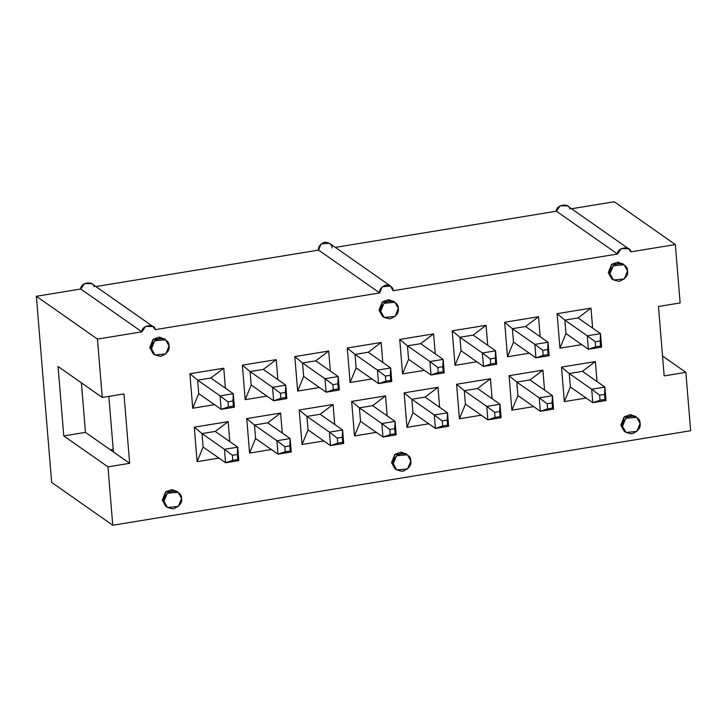 <?xml version="1.0" encoding="UTF-8"?>
<svg xmlns="http://www.w3.org/2000/svg" width="727" height="727" viewBox="0 0 727 727"><rect width="100%" height="100%" fill="white"/><g stroke="black" fill="none" stroke-linecap="round" stroke-linejoin="round"><path stroke-width="1.09" d="M578.074 317.926L600.511 333.648L601.62 347.115L588.397 349.278L587.289 335.81L564.852 320.089L587.289 335.81L600.511 333.648L578.074 317.926L564.852 320.089L565.96 333.557L588.397 349.278L565.96 333.557L564.852 320.089L557.109 313.682L590.987 308.139L592.632 328.131L590.987 308.139L557.109 313.682L559.954 348.178L557.109 313.682L564.852 320.089L578.074 317.926L590.987 308.139L578.074 317.926M600.593 345.997L600.175 340.954L595.222 341.763L595.64 346.806L600.593 345.997L595.64 346.806L588.397 349.278L601.62 347.115L600.593 345.997L601.62 347.115L600.511 333.648L600.593 345.997M588.397 349.278L595.64 346.806L595.222 341.763L587.289 335.81L588.397 349.278M600.175 340.954L600.511 333.648L587.289 335.81L595.222 341.763L600.175 340.954M582.463 371.352L604.9 387.073L606.009 400.541L592.796 402.703L591.687 389.236L569.241 373.514L591.687 389.236L604.9 387.073L582.463 371.352L569.241 373.514L570.35 386.982L592.796 402.703L570.35 386.982L569.241 373.514L561.508 367.108L595.377 361.564L597.021 381.557L595.377 361.564L561.508 367.108L564.343 401.604L561.508 367.108L569.241 373.514L582.463 371.352L595.377 361.564L582.463 371.352M604.982 399.423L604.573 394.379L599.611 395.188L600.029 400.232L604.982 399.423L600.029 400.232L592.796 402.703L606.009 400.541L604.982 399.423L606.009 400.541L604.9 387.073L604.982 399.423M592.796 402.703L600.029 400.232L599.611 395.188L591.687 389.236L592.796 402.703M604.573 394.379L604.9 387.073L591.687 389.236L599.611 395.188L604.573 394.379M530.001 379.939L552.447 395.661L553.547 409.119L540.334 411.282L539.225 397.823L516.788 382.102L539.225 397.823L552.447 395.661L530.001 379.939L516.788 382.102L517.888 395.561L540.334 411.282L517.888 395.561L516.788 382.102L509.045 375.686L542.915 370.152L544.559 390.135L542.915 370.152L509.045 375.686L511.881 410.182L509.045 375.686L516.788 382.102L530.001 379.939L542.915 370.152L530.001 379.939M552.529 408.011L552.111 402.958L547.149 403.767L547.567 408.819L552.529 408.011L547.567 408.819L540.334 411.282L553.547 409.119L552.529 408.011L553.547 409.119L552.447 395.661L552.529 408.011M540.334 411.282L547.567 408.819L547.149 403.767L539.225 397.823L540.334 411.282M552.111 402.958L552.447 395.661L539.225 397.823L547.149 403.767L552.111 402.958M477.539 388.518L499.985 404.239L501.094 417.698L487.872 419.861L486.763 406.402L464.326 390.681L486.763 406.402L499.985 404.239L477.539 388.518L464.326 390.681L465.434 404.139L487.872 419.861L465.434 404.139L464.326 390.681L456.583 384.265L490.461 378.731L492.097 398.714L490.461 378.731L456.583 384.265L459.419 418.761L456.583 384.265L464.326 390.681L477.539 388.518L490.461 378.731L477.539 388.518M500.067 416.589L499.649 411.537L494.696 412.345L495.105 417.398L500.067 416.589L495.105 417.398L487.872 419.861L501.094 417.698L500.067 416.589L501.094 417.698L499.985 404.239L500.067 416.589M487.872 419.861L495.105 417.398L494.696 412.345L486.763 406.402L487.872 419.861M499.649 411.537L499.985 404.239L486.763 406.402L494.696 412.345L499.649 411.537M525.612 326.514L548.049 342.226L549.158 355.694L535.935 357.857L534.836 344.389L512.39 328.668L534.836 344.389L548.049 342.226L525.612 326.514L512.39 328.668L513.498 342.135L535.935 357.857L513.498 342.135L512.39 328.668L504.656 322.261L538.525 316.718L540.17 336.71L538.525 316.718L504.656 322.261L507.491 356.757L504.656 322.261L512.39 328.668L525.612 326.514L538.525 316.718L525.612 326.514M548.131 354.576L547.722 349.533L542.76 350.341L543.178 355.394L548.131 354.576L543.178 355.394L535.935 357.857L549.158 355.694L548.131 354.576L549.158 355.694L548.049 342.226L548.131 354.576M535.935 357.857L543.178 355.394L542.76 350.341L534.836 344.389L535.935 357.857M547.722 349.533L548.049 342.226L534.836 344.389L542.76 350.341L547.722 349.533M473.15 335.092L495.587 350.814L496.695 364.272L483.482 366.435L482.374 352.977L459.937 337.255L482.374 352.977L495.587 350.814L473.15 335.092L459.937 337.255L461.036 350.714L483.482 366.435L461.036 350.714L459.937 337.255L452.194 330.84L486.063 325.305L487.708 345.289L486.063 325.305L452.194 330.84L455.029 365.336L452.194 330.84L459.937 337.255L473.15 335.092L486.063 325.305L473.15 335.092M495.669 363.164L495.26 358.111L490.298 358.92L490.716 363.973L495.669 363.164L490.716 363.973L483.482 366.435L496.695 364.272L495.669 363.164L496.695 364.272L495.587 350.814L495.669 363.164M483.482 366.435L490.716 363.973L490.298 358.92L482.374 352.977L483.482 366.435M495.26 358.111L495.587 350.814L482.374 352.977L490.298 358.92L495.26 358.111M425.086 397.096L447.523 412.818L448.632 426.276L435.409 428.439L434.301 414.981L411.864 399.259L434.301 414.981L447.523 412.818L425.086 397.096L411.864 399.259L412.972 412.718L435.409 428.439L412.972 412.718L411.864 399.259L404.121 392.853L437.999 387.309L439.644 407.293L437.999 387.309L404.121 392.853L406.966 427.349L404.121 392.853L411.864 399.259L425.086 397.096L437.999 387.309L425.086 397.096M447.605 425.168L447.187 420.115L442.234 420.933L442.652 425.977L447.605 425.168L442.652 425.977L435.409 428.439L448.632 426.276L447.605 425.168L448.632 426.276L447.523 412.818L447.605 425.168M435.409 428.439L442.652 425.977L442.234 420.933L434.301 414.981L435.409 428.439M447.187 420.115L447.523 412.818L434.301 414.981L442.234 420.933L447.187 420.115M420.688 343.671L443.134 359.392L444.233 372.851L431.02 375.014L429.911 361.555L407.474 345.834L429.911 361.555L443.134 359.392L420.688 343.671L407.474 345.834L408.574 359.292L431.02 375.014L408.574 359.292L407.474 345.834L399.732 339.427L433.601 333.884L435.246 353.867L433.601 333.884L399.732 339.427L402.567 373.923L399.732 339.427L407.474 345.834L420.688 343.671L433.601 333.884L420.688 343.671M443.216 371.742L442.798 366.69L437.845 367.508L438.254 372.551L443.216 371.742L438.254 372.551L431.02 375.014L444.233 372.851L443.216 371.742L444.233 372.851L443.134 359.392L443.216 371.742M431.02 375.014L438.254 372.551L437.845 367.508L429.911 361.555L431.02 375.014M442.798 366.69L443.134 359.392L429.911 361.555L437.845 367.508L442.798 366.69M372.624 405.675L395.061 421.396L396.17 434.864L382.947 437.027L381.848 423.559L359.402 407.838L381.848 423.559L395.061 421.396L372.624 405.675L359.402 407.838L360.51 421.306L382.947 437.027L360.51 421.306L359.402 407.838L351.668 401.431L385.537 395.888L387.182 415.88L385.537 395.888L351.668 401.431L354.503 435.927L351.668 401.431L359.402 407.838L372.624 405.675L385.537 395.888L372.624 405.675M395.143 433.746L394.734 428.703L389.772 429.512L390.19 434.555L395.143 433.746L390.19 434.555L382.947 437.027L396.17 434.864L395.143 433.746L396.17 434.864L395.061 421.396L395.143 433.746M382.947 437.027L390.19 434.555L389.772 429.512L381.848 423.559L382.947 437.027M394.734 428.703L395.061 421.396L381.848 423.559L389.772 429.512L394.734 428.703M368.225 352.25L390.672 367.971L391.78 381.439L378.558 383.592L377.449 370.134L355.012 354.412L377.449 370.134L390.672 367.971L368.225 352.25L355.012 354.412L356.121 367.871L378.558 383.592L356.121 367.871L355.012 354.412L347.27 348.006L381.148 342.462L382.784 362.455L381.148 342.462L347.27 348.006L350.105 382.502L347.27 348.006L355.012 354.412L368.225 352.25L381.148 342.462L368.225 352.25M390.753 380.321L390.335 375.277L385.383 376.086L385.792 381.13L390.753 380.321L385.792 381.13L378.558 383.592L391.78 381.439L390.753 380.321L391.78 381.439L390.672 367.971L390.753 380.321M378.558 383.592L385.792 381.13L385.383 376.086L377.449 370.134L378.558 383.592M390.335 375.277L390.672 367.971L377.449 370.134L385.383 376.086L390.335 375.277M320.162 414.263L342.599 429.984L343.707 443.443L330.494 445.606L329.386 432.138L306.939 416.417L329.386 432.138L342.599 429.984L320.162 414.263L306.939 416.417L308.048 429.884L330.494 445.606L308.048 429.884L306.939 416.417L299.206 410.01L333.075 404.476L334.72 424.459L333.075 404.476L299.206 410.01L302.041 444.506L299.206 410.01L306.939 416.417L320.162 414.263L333.075 404.476L320.162 414.263M342.681 442.325L342.272 437.281L337.31 438.09L337.728 443.143L342.681 442.325L337.728 443.143L330.494 445.606L343.707 443.443L342.681 442.325L343.707 443.443L342.599 429.984L342.681 442.325M330.494 445.606L337.728 443.143L337.31 438.09L329.386 432.138L330.494 445.606M342.272 437.281L342.599 429.984L329.386 432.138L337.31 438.09L342.272 437.281M267.7 422.841L290.137 438.563L291.245 452.021L278.032 454.184L276.923 440.726L254.486 425.004L276.923 440.726L290.137 438.563L267.7 422.841L254.486 425.004L255.586 438.463L278.032 454.184L255.586 438.463L254.486 425.004L246.744 418.588L280.613 413.054L282.258 433.038L280.613 413.054L246.744 418.588L249.579 453.085L246.744 418.588L254.486 425.004L267.7 422.841L280.613 413.054L267.7 422.841M290.227 450.913L289.809 445.86L284.848 446.669L285.266 451.721L290.227 450.913L285.266 451.721L278.032 454.184L291.245 452.021L290.227 450.913L291.245 452.021L290.137 438.563L290.227 450.913M278.032 454.184L285.266 451.721L284.848 446.669L276.923 440.726L278.032 454.184M289.809 445.86L290.137 438.563L276.923 440.726L284.848 446.669L289.809 445.86M315.772 360.828L338.209 376.55L339.318 390.017L326.096 392.18L324.987 378.712L302.55 362.991L324.987 378.712L338.209 376.55L315.772 360.828L302.55 362.991L303.659 376.459L326.096 392.18L303.659 376.459L302.55 362.991L294.808 356.584L328.686 351.041L330.331 371.034L328.686 351.041L294.808 356.584L297.652 391.081L294.808 356.584L302.55 362.991L315.772 360.828L328.686 351.041L315.772 360.828M338.291 388.9L337.873 383.856L332.921 384.665L333.339 389.717L338.291 388.9L333.339 389.717L326.096 392.18L339.318 390.017L338.291 388.9L339.318 390.017L338.209 376.55L338.291 388.9M326.096 392.18L333.339 389.717L332.921 384.665L324.987 378.712L326.096 392.18M337.873 383.856L338.209 376.55L324.987 378.712L332.921 384.665L337.873 383.856M263.31 369.416L285.747 385.137L286.856 398.596L273.634 400.759L272.534 387.3L250.088 371.579L272.534 387.3L285.747 385.137L263.31 369.416L250.088 371.579L251.197 385.037L273.634 400.759L251.197 385.037L250.088 371.579L242.355 365.163L276.224 359.629L277.868 379.612L276.224 359.629L242.355 365.163L245.19 399.659L242.355 365.163L250.088 371.579L263.31 369.416L276.224 359.629L263.31 369.416M285.829 397.487L285.42 392.435L280.458 393.243L280.876 398.296L285.829 397.487L280.876 398.296L273.634 400.759L286.856 398.596L285.829 397.487L286.856 398.596L285.747 385.137L285.829 397.487M273.634 400.759L280.876 398.296L280.458 393.243L272.534 387.3L273.634 400.759M285.42 392.435L285.747 385.137L272.534 387.3L280.458 393.243L285.42 392.435M215.237 431.42L237.684 447.141L238.783 460.6L225.57 462.763L224.461 449.304L202.024 433.583L224.461 449.304L237.684 447.141L215.237 431.42L202.024 433.583L203.133 447.041L225.57 462.763L203.133 447.041L202.024 433.583L194.282 427.176L228.16 421.633L229.796 441.616L228.16 421.633L194.282 427.176L197.117 461.672L194.282 427.176L202.024 433.583L215.237 431.42L228.16 421.633L215.237 431.42M237.765 459.491L237.347 454.439L232.395 455.256L232.804 460.3L237.765 459.491L232.804 460.3L225.57 462.763L238.783 460.6L237.765 459.491L238.783 460.6L237.684 447.141L237.765 459.491M225.57 462.763L232.804 460.3L232.395 455.256L224.461 449.304L225.57 462.763M237.347 454.439L237.684 447.141L224.461 449.304L232.395 455.256L237.347 454.439M210.848 377.995L233.285 393.716L234.394 407.175L221.181 409.337L220.072 395.879L197.626 380.157L220.072 395.879L233.285 393.716L210.848 377.995L197.626 380.157L198.735 393.616L221.181 409.337L198.735 393.616L197.626 380.157L189.892 373.751L223.762 368.207L225.406 388.191L223.762 368.207L189.892 373.751L192.728 408.247L189.892 373.751L197.626 380.157L210.848 377.995L223.762 368.207L210.848 377.995M233.367 406.066L232.958 401.013L227.996 401.831L228.414 406.875L233.367 406.066L228.414 406.875L221.181 409.337L234.394 407.175L233.367 406.066L234.394 407.175L233.285 393.716L233.367 406.066M221.181 409.337L228.414 406.875L227.996 401.831L220.072 395.879L221.181 409.337M232.958 401.013L233.285 393.716L220.072 395.879L227.996 401.831L232.958 401.013M628.591 248.725L567.487 205.914L560.153 205.786L556.409 211.221L617.514 254.023L621.258 248.598L628.591 248.725L630.936 251.833L675.347 244.572L680.145 302.941L658.462 306.485L664.169 375.895L685.852 372.351L662.533 356.012L685.852 372.351L690.65 430.72L112.758 525.239L51.653 482.428L36.35 296.28L97.454 339.091L36.35 296.28L51.653 482.428L112.758 525.239L107.959 466.87L63.776 435.918L58.069 366.499L102.253 397.46L97.454 339.091L141.865 331.83L145.6 326.405L152.934 326.532L155.287 329.631L379.685 292.926L382.157 286.792L390.472 286.011L393.116 290.736C393.225 287.438 390.808 285.529 385.837 284.993C381.093 287.11 379.04 289.755 379.685 292.926L155.287 329.631C154.742 323.124 141.338 325.314 141.865 331.83L97.454 339.091L102.253 397.46L123.944 393.916L129.651 463.326L107.959 466.87L112.758 525.239L690.65 430.72L685.852 372.351L664.169 375.895L658.462 306.485L680.145 302.941L675.347 244.572L630.936 251.833C630.4 245.317 616.987 247.516 617.514 254.023L393.116 290.736L617.514 254.023L556.409 211.221L335.329 247.38L556.409 211.221C555.882 204.705 569.286 202.515 569.832 209.022M166.637 506.801L162.285 500.085L165.992 491.67L171.954 489.598L177.215 491.706M154.106 354.303L149.753 347.588L153.452 339.173L159.413 337.101L164.675 339.218M395.897 469.306L391.544 462.59L395.243 454.166L401.204 452.103L406.475 454.211M383.356 316.808L379.003 310.093L382.711 301.678L388.672 299.606L393.934 301.714M625.156 431.802L620.803 425.086L624.502 416.671L630.463 414.599L635.725 416.716M612.616 279.313L608.263 272.598L611.961 264.174L617.923 262.111L623.193 264.219M218.918 458.101L197.117 461.672L203.133 447.041L197.117 461.672L218.918 458.101M323.833 440.944L302.041 444.506L308.048 429.884L302.041 444.506L323.833 440.944M428.757 423.777L406.966 427.349L412.972 412.718L406.966 427.349L428.757 423.777M533.682 406.62L511.881 410.182L517.888 395.561L511.881 410.182L533.682 406.62M266.982 396.097L245.19 399.659L251.197 385.037L245.19 399.659L266.982 396.097M371.906 378.94L350.105 382.502L356.121 367.871L350.105 382.502L371.906 378.94M476.821 361.773L455.029 365.336L461.036 350.714L455.029 365.336L476.821 361.773M581.745 344.616L559.954 348.178L565.96 333.557L559.954 348.178L581.745 344.616M529.283 353.195L507.491 356.757L513.498 342.135L507.491 356.757L529.283 353.195M424.368 370.352L402.567 373.923L408.574 359.292L402.567 373.923L424.368 370.352M319.444 387.518L297.652 391.081L303.659 376.459L297.652 391.081L319.444 387.518M214.52 404.675L192.728 408.247L198.735 393.616L192.728 408.247L214.52 404.675M586.135 398.042L564.343 401.604L570.35 386.982L564.343 401.604L586.135 398.042M481.219 415.199L459.419 418.761L465.434 404.139L459.419 418.761L481.219 415.199M376.295 432.365L354.503 435.927L360.51 421.306L354.503 435.927L376.295 432.365M271.38 449.522L249.579 453.085L255.586 438.463L249.579 453.085L271.38 449.522M113.421 451.958L108.85 396.379L113.421 451.958L129.651 463.326L123.944 393.916L102.253 397.46L58.069 366.499L63.776 435.918L107.959 466.87L129.651 463.326L85.459 432.365L113.421 451.958M390.472 286.011L329.367 243.209L321.052 243.99L318.58 250.115L379.685 292.926L318.58 250.115L95.864 286.547L318.58 250.115C317.935 246.953 319.989 244.299 324.733 242.182C329.695 242.718 332.121 244.626 332.012 247.925M81.388 382.838L85.459 432.365L63.776 435.918L85.459 432.365L81.388 382.838M675.347 244.572L614.242 201.761L571.522 208.749L614.242 201.761L675.347 244.572M152.934 326.532L91.829 283.721L84.496 283.594L80.752 289.019L141.865 331.83L80.752 289.019L36.35 296.28L80.752 289.019C80.234 282.503 93.638 280.313 94.183 286.82M113.203 449.295L110.304 449.777L113.203 449.295M624.093 264.764L622.367 263.556L611.489 264.573L608.263 272.598L609.989 273.806L613.215 265.782L624.093 264.764L627.546 270.935L624.311 278.95L613.443 279.968L609.989 273.806L608.263 272.598L611.716 278.759L613.443 279.968M609.989 273.806C609.835 278.114 613.006 280.613 619.504 281.304C625.711 278.532 628.392 275.079 627.546 270.935C627.692 266.627 624.52 264.119 618.032 263.428C611.825 266.2 609.144 269.662 609.989 273.806M636.634 417.262L634.907 416.053L624.03 417.071L620.803 425.086L622.53 426.304L625.756 418.279L636.634 417.262L640.078 423.432L636.852 431.447L625.974 432.465L622.53 426.304L620.803 425.086L624.248 431.256L625.974 432.465M622.53 426.304C622.376 430.611 625.547 433.11 632.036 433.801C638.242 431.029 640.923 427.576 640.078 423.432C640.233 419.125 637.061 416.616 630.573 415.926C624.357 418.697 621.676 422.151 622.53 426.304M394.834 302.259L393.107 301.051L382.238 302.078L379.003 310.093L380.73 311.301L383.965 303.286L394.834 302.259L398.287 308.43L395.061 316.445L384.183 317.472L380.73 311.301L379.003 310.093L382.457 316.263L384.183 317.472M380.73 311.301C380.584 315.609 383.756 318.108 390.245 318.808C396.451 316.036 399.132 312.574 398.287 308.43C398.441 304.122 395.27 301.623 388.772 300.923C382.566 303.695 379.885 307.157 380.73 311.301M407.374 454.757L405.648 453.548L394.77 454.575L391.544 462.59L393.271 463.799L396.497 455.784L407.374 454.757L410.828 460.927L407.593 468.942L396.724 469.969L393.271 463.799L391.544 462.59L394.997 468.761L396.724 469.969M393.271 463.799C393.116 468.106 396.288 470.605 402.785 471.305C408.992 468.533 411.673 465.071 410.828 460.927C410.973 456.62 407.802 454.121 401.313 453.421C395.106 456.192 392.426 459.655 393.271 463.799M165.583 339.763L163.857 338.555L152.979 339.573L149.753 347.588L151.48 348.796L154.706 340.781L165.583 339.763L169.028 345.925L165.801 353.949L154.924 354.967L151.48 348.796L149.753 347.588L153.197 353.758L154.924 354.967M151.48 348.796C151.325 353.113 154.497 355.612 160.985 356.303C167.201 353.531 169.882 350.078 169.028 345.925C169.182 341.617 166.01 339.118 159.522 338.428C153.306 341.199 150.625 344.653 151.48 348.796M178.115 492.261L176.388 491.043L165.52 492.07L162.285 500.085L164.011 501.294L167.246 493.279L178.115 492.261L181.568 498.422L178.342 506.446L167.464 507.464L164.011 501.294L162.285 500.085L165.738 506.256L167.464 507.464M164.011 501.294C163.866 505.601 167.037 508.109 173.526 508.8C179.733 506.028 182.413 502.566 181.568 498.422C181.723 494.115 178.551 491.616 172.054 490.925C165.847 493.697 163.166 497.15 164.011 501.294"/></g></svg>
